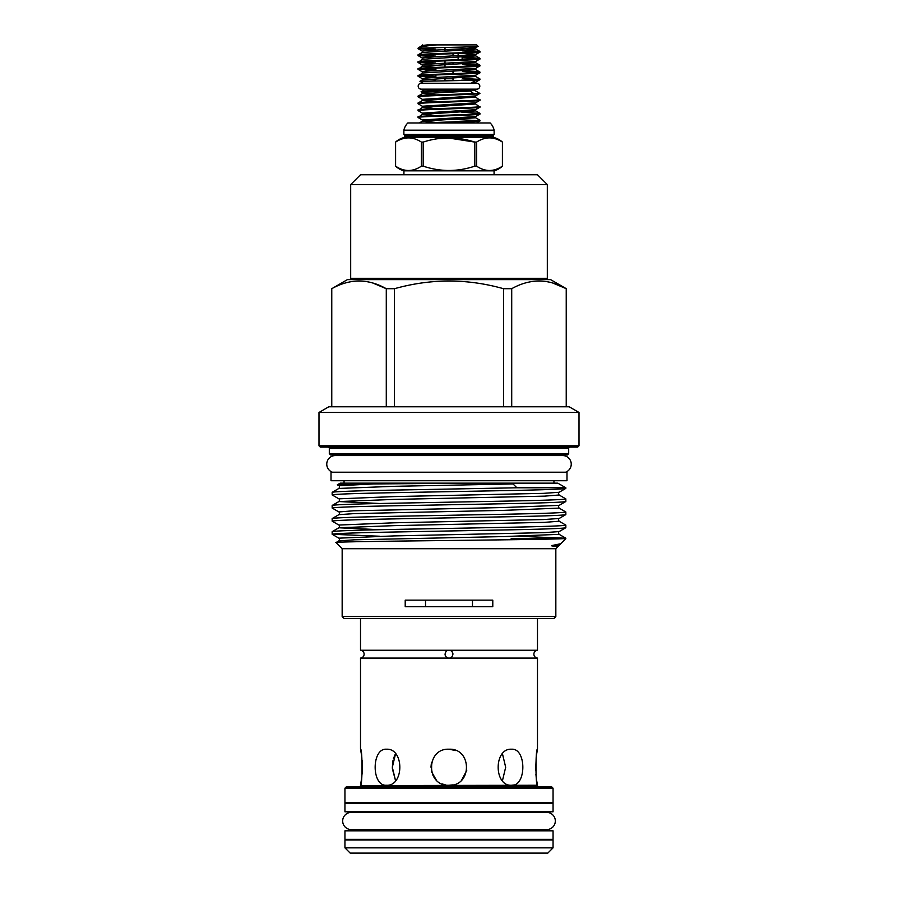 <?xml version="1.0" encoding="UTF-8"?>
<svg xmlns="http://www.w3.org/2000/svg" width="898" height="898" viewBox="0 0 898 898"><rect width="100%" height="100%" fill="white"/><g stroke="black" fill="none" stroke-linecap="round" stroke-linejoin="round"><path stroke-width="1.35" d="M479.813 86.197A2.952 2.952 0 0 0 476.86 83.245L421.14 83.245A2.952 2.952 0 0 0 418.187 86.197A2.952 2.952 0 0 0 421.14 89.149L476.86 89.149A2.952 2.952 0 0 0 479.813 86.197M555.323 820.985A8.587 8.587 0 0 0 546.736 812.398L351.264 812.398A8.587 8.587 0 0 0 342.677 820.985A8.587 8.587 0 0 0 351.264 829.572L546.736 829.572A8.587 8.587 0 0 0 555.323 820.985M553.056 839.338L344.944 839.338L344.944 830.818L553.056 830.818L553.056 839.338M553.056 811.803L344.944 811.803L344.944 803.283L553.056 803.283L553.056 811.803M359.2 786.895A1.313 1.313 0 0 0 360.513 785.582L360.513 785.256C362.523 786.379 362.523 748.09 360.513 749.213L360.513 658.088A3.929 3.929 0 0 0 364.117 654.159A3.929 3.929 0 0 0 360.513 650.242L537.487 650.242A3.929 3.929 0 0 0 533.883 654.159A3.929 3.929 0 0 0 537.487 658.088L537.487 749.213C535.477 748.09 535.477 786.356 537.487 785.256L536.566 779.98M452.929 654.159A3.929 3.929 0 0 0 449.326 650.242C451.267 650.332 452.469 651.634 452.929 654.159C452.48 656.685 451.267 657.998 449.326 658.088L537.487 658.088M565.617 472.202A8.587 8.587 0 0 0 562.664 455.555L335.336 455.555A8.587 8.587 0 0 0 332.383 472.202M449.326 658.088L448.674 658.088C446.733 657.998 445.531 656.696 445.071 654.159C445.52 651.634 446.733 650.332 448.674 650.242A3.929 3.929 0 0 0 447.451 650.545M537.487 650.242L537.487 618.509M360.513 650.242L360.513 618.509M511.568 785.256C526.587 786.379 526.598 748.09 511.568 749.213C493.72 748.09 493.676 786.356 511.568 785.256L513.622 785.02M386.432 785.256C404.291 786.379 404.291 748.09 386.432 749.213C371.424 748.09 371.39 786.356 386.432 785.256M449 785.256C472.258 786.379 472.258 748.09 449 749.213C425.775 748.09 425.708 786.356 449 785.256L452.513 784.908M360.513 785.582L537.487 785.256M360.513 658.088L448.674 658.088A3.929 3.929 0 0 1 445.071 654.159M445.475 784.908L442.22 783.932M434.003 777.23L432.342 774.132M430.973 767.184L431.309 763.76M431.366 763.525L431.691 762.211M436.248 779.969L431.556 771.752L431.68 762.234M392.347 768.699L395.535 780.631L392.325 767.251L395.535 753.826M360.513 749.213L361.411 754.342M362.096 760.325L362.365 766.87M362.365 767.229L362.096 774.143M361.793 777.23L360.513 785.256M536.207 777.219L535.904 774.121M535.691 770.248L536.207 757.205M536.566 754.488L537.487 749.213M502.465 753.826L505.675 767.24L502.465 780.631M344.944 847.858L350.186 853.1L547.814 853.1L553.056 847.858L553.056 839.989L344.944 839.989L344.944 847.858L553.056 847.858M538.306 830.818L538.306 829.572M538.306 812.398L538.306 811.803M359.694 830.818L359.694 829.572M359.694 812.398L359.694 811.803M344.944 802.632L553.056 802.632L553.056 788.208L344.944 788.208L344.944 802.632M344.944 788.208L346.258 786.895L551.742 786.895L553.056 788.208M359.514 839.338A1.313 1.313 0 0 1 358.381 839.989M538.486 839.338A1.313 1.313 0 0 0 539.619 839.989M538.486 803.283A1.313 1.313 0 0 1 539.619 802.632M359.514 803.283A1.313 1.313 0 0 0 358.381 802.632M537.487 785.582A1.313 1.313 0 0 0 538.8 786.895M502.42 142.086L502.42 166.141A19.666 19.666 0 0 1 494.068 170.822L403.932 170.822A19.666 19.666 0 0 1 395.58 166.141L395.58 166.141C404.179 171.922 412.788 171.922 421.409 166.141L421.409 142.086C412.822 136.507 404.212 136.507 395.591 142.086L395.591 166.141L395.58 142.086A19.666 19.666 0 0 1 403.774 137.619A1.313 1.313 0 0 0 404.751 136.35L404.751 135.677L493.249 135.677L493.249 136.35A1.313 1.313 0 0 0 494.226 137.619A19.666 19.666 0 0 1 502.42 142.086C493.821 136.507 485.223 136.507 476.591 142.086L476.591 166.141C485.189 171.922 493.788 171.922 502.409 166.141L502.42 142.086C493.788 136.507 485.178 136.507 476.591 142.086L474.817 142.086C457.666 136.507 440.447 136.507 423.183 142.086L423.183 166.141C440.334 171.911 457.553 171.911 474.817 166.141L474.817 142.086L449.123 138.101M476.591 166.141L474.817 166.141M423.183 166.141L421.409 166.141M421.409 142.086L423.183 142.086M493.249 135.677A1.313 1.313 0 0 1 494.125 134.442L403.876 134.442A1.313 1.313 0 0 1 404.751 135.677M494.125 134.442L494.125 130.176A15.075 15.075 0 0 0 490.196 122.97L407.804 122.97A15.075 15.075 0 0 0 403.876 130.176L494.125 130.176M403.876 134.442L403.876 130.176M494.068 174.751L494.068 170.822M403.932 174.751L403.932 170.822M568.692 453.658L567.379 454.96L330.621 454.96L329.308 453.658L568.692 453.658L568.692 448.405A1.313 1.313 0 0 1 570.005 447.103M579.008 445.79L577.706 447.103L320.294 447.103L318.992 445.79L579.008 445.79L579.008 412.463L318.992 412.463L328.814 406.783L569.186 406.783L579.008 412.463M554.156 455.555A1.313 1.313 0 0 1 555.256 454.96M343.844 455.555A1.313 1.313 0 0 0 342.744 454.96M329.308 453.658L329.308 448.405A1.313 1.313 0 0 0 327.995 447.103M548.633 279.626A1.313 1.313 0 0 1 547.32 278.313L547.32 184.584L350.68 184.584L360.513 174.751L537.487 174.751L547.32 184.584M349.367 279.626A1.313 1.313 0 0 0 350.68 278.313L350.68 184.584M552.786 283.038L566.335 288.707L566.335 406.783M555.84 616.544L553.875 618.509L344.125 618.509L342.16 616.544L555.84 616.544L555.84 548.7L558.365 546.175L556.03 546.13C555.817 546.074 549.048 546.175 552.798 545.355L560.835 543.705L565.841 538.699L562.563 538.699L565.841 538.699M513.027 483.943C471.214 482.933 410.521 483.696 373.377 483.943L337.322 484.808L340.196 483.146L557.804 483.146L565.841 487.782L516.9 487.782L390.585 490.162C353.217 490.892 333.742 491.61 332.159 492.34L338.86 488.445L393.908 486.323L513.027 483.943L516.9 487.782M386.286 406.783L386.286 288.707C368.158 278.492 349.984 278.492 331.766 288.707L347.403 279.626L550.597 279.626L566.335 288.707M372.838 283.038L386.286 288.707L394.48 288.707L394.48 406.783M503.52 406.783L503.52 288.707C467.263 278.492 430.905 278.492 394.48 288.707M503.52 288.707L511.714 288.707L511.714 406.783M566.234 406.783L566.234 288.707C548.106 278.492 529.932 278.492 511.714 288.707M565.841 488.377L559.14 492.272L543.526 493.35L393.908 496.594L338.86 498.828L332.159 494.933C333.742 494.203 353.217 493.473 390.585 492.744L507.415 490.566C544.783 489.837 564.258 489.107 565.841 488.377L565.841 487.782M332.159 494.933L332.159 492.34M379.63 536.229L332.159 534.265C333.742 533.535 353.217 532.806 390.585 532.076L507.415 529.887C544.783 529.158 564.258 528.439 565.841 527.71L565.841 525.117C564.258 525.846 544.783 526.576 507.415 527.306L390.585 529.483C353.217 530.213 333.742 530.942 332.159 531.672L338.86 527.777L379.63 529.708M332.204 534.31L338.86 538.16L393.908 535.915L543.526 532.671L559.14 531.605L565.841 527.71M332.159 534.265L332.159 531.672M565.841 514.599L559.14 518.494L543.526 519.56L393.908 522.804L338.86 525.049L332.159 521.154C333.742 520.425 353.217 519.695 390.585 518.965L507.415 516.777C544.783 516.058 564.258 515.329 565.841 514.599L565.841 512.006C564.258 512.736 544.783 513.465 507.415 514.195L390.585 516.372C353.217 517.102 333.742 517.832 332.159 518.561L338.86 514.666L354.474 513.589L504.092 510.356L559.14 508.111C558.264 506.697 558.264 505.787 559.14 505.383L504.092 507.516L353.576 510.794L338.86 511.939C339.736 512.343 339.736 513.252 338.86 514.666M332.159 521.154L332.159 518.561M338.86 511.939L332.159 508.044C333.742 507.314 353.217 506.584 390.585 505.855L507.415 503.677C544.783 502.947 564.258 502.218 565.841 501.488L565.841 498.895C564.258 499.625 544.783 500.354 507.415 501.084L390.585 503.273C353.217 503.991 333.742 504.721 332.159 505.451L338.86 501.555L379.63 503.486M559.14 505.383L565.841 501.488M332.159 508.044L332.159 505.451M559.14 531.605C558.264 532.009 558.264 532.918 559.14 534.332L504.092 536.566L354.474 539.81L338.86 540.888L336.02 542.56C327.882 541.247 537.857 540.001 562.563 538.699L511.142 538.699M518.37 536.263L565.841 538.228M559.14 518.494C558.264 518.898 558.264 519.807 559.14 521.222L565.841 525.117M559.14 508.111L565.841 512.006M559.14 492.272C558.264 492.676 558.264 493.586 559.14 495L565.841 498.895M553.943 483.146L553.943 480.722M344.057 483.146L344.057 480.722M318.992 445.79L318.992 412.463M342.16 616.544L342.16 548.7L555.84 548.7M558.365 546.175L560.835 543.705M342.16 548.7L336.02 542.56M492.789 600.156L405.211 600.156L405.211 606.711L492.789 606.711L492.789 600.156M566.986 480.722L331.014 480.722L331.014 472.202L566.986 472.202L566.986 480.722M473.92 122.97L440.862 122.97C460.034 122.263 480.452 121.623 479.936 120.949L476.49 122.97M479.936 120.949L479.891 120.209L475.682 117.784L422.318 121.219L436.26 122.465M424.776 122.97C440.862 122.094 481.575 121.163 479.936 120.265M418.064 117.503C416.167 116.358 481.833 115.213 479.936 114.057L475.682 116.549L422.318 119.995L418.064 117.503L422.318 114.338L436.26 115.584M479.936 114.057L479.891 113.328L461.74 112.138M418.064 116.83C416.167 115.685 481.833 114.529 479.936 113.384M418.064 110.622C416.167 109.477 481.833 108.321 479.936 107.176L475.682 109.668L422.318 113.114L418.064 110.622L422.318 107.457L436.26 108.703M479.936 107.176L475.682 104.011L422.318 107.457L422.318 106.233L418.064 103.741L418.109 103.001L422.318 100.576L436.26 101.811M418.064 109.949C416.167 108.804 481.833 107.648 479.936 106.503M418.064 103.741C416.167 102.597 481.833 101.44 479.936 100.295L475.682 102.787L422.318 106.233M479.936 100.295L475.682 97.13L422.318 100.576L422.318 99.341L418.064 96.861L418.109 96.12L422.318 93.695L436.26 94.93M418.064 103.068C416.167 101.923 481.833 100.767 479.936 99.622M453.288 119.389L478.398 120.613M421.083 91.719L440.592 91.035L422.318 92.46L421.083 91.719L423.834 90.126L474.166 90.126L479.902 93.437L475.682 95.906L422.318 99.341M440.592 91.035L470.283 91.035L473.616 93.459L479.914 93.459C480.104 94.604 416.133 95.727 418.064 96.861M474.166 90.126L474.166 89.149M423.834 90.126L423.834 89.149M476.86 83.245L471.944 82.661L475.536 80.248L419.938 81.325L423.261 83.245L421.14 83.245M475.536 80.248L479.891 79.709L475.682 82.145L471.944 82.661M479.936 79.653L479.891 78.912L475.682 76.487L422.318 79.922L419.938 81.303M461.202 80.248L479.936 78.979M462.436 53.397L475.738 54.542L475.738 55.901L422.318 59.279L418.064 62.445C416.167 61.3 481.833 60.144 479.936 58.999L475.682 61.491L475.738 62.793L422.318 66.16L418.064 69.326C416.167 68.181 481.833 67.036 479.936 65.891L475.682 68.371L475.738 69.674L422.318 73.041L418.064 76.207C416.167 75.062 481.833 73.917 479.936 72.772L475.682 75.252L425.843 78.059L422.262 78.631L422.318 79.922M479.936 72.772L479.891 72.031L462.436 70.875M418.064 75.533C416.167 74.388 481.833 73.232 479.936 72.087M479.936 65.891L479.891 65.15L462.436 63.983M418.064 68.652C416.167 67.507 481.833 66.351 479.936 65.206M479.936 58.999L479.891 58.269L462.436 57.102M418.064 61.771C416.167 60.626 481.833 59.47 479.936 58.325M470.799 48.346L475.682 48.952L472.157 49.592L422.318 52.398L418.109 54.823L418.064 55.564C416.167 54.419 481.833 53.263 479.936 52.118L475.682 54.61L425.843 57.405L422.262 57.988L422.318 59.279M479.936 52.118L479.891 51.388L462.436 50.221M418.064 54.89C416.167 53.745 481.833 52.589 479.936 51.444M418.064 76.207L435.564 77.43M462.436 78.429L478.398 79.316M435.564 76.757L419.602 75.87M418.064 69.326L435.564 70.549M462.436 71.548L478.398 72.435M435.564 69.876L419.602 68.989M418.064 62.445L435.564 63.668M462.436 64.667L478.398 65.543M435.564 62.995L419.602 62.108M418.064 55.564L435.564 56.787M462.436 57.775L478.398 58.662M435.564 56.103L419.602 55.227M418.064 48.683L421.297 48.178L418.109 48.739L435.564 49.906M462.436 50.894L478.398 51.781M435.564 49.222L419.602 48.346M422.655 44.9L422.318 45.517L427.201 44.9C421.184 44.9 421.184 44.9 427.201 44.9C421.184 44.9 421.184 44.9 427.201 44.9L436.709 44.9C425.921 45.888 419.837 46.842 418.479 47.762L418.064 48.178M422.318 45.517L418.479 47.762M421.297 48.178C433.633 47.572 480.329 46.954 478.073 46.314L475.682 47.729L462.369 48.806L425.843 50.524L422.262 51.096L422.318 52.398M436.709 44.9L476.658 44.9L478.073 46.314M435.564 77.486L435.564 74.983M435.564 70.605L435.564 68.102M435.889 77.475L435.889 74.972L435.889 77.475M435.889 70.594L435.889 68.091L435.889 70.594M445.004 50.917L445.004 47.504M452.996 76.734L452.996 80.292L445.004 80.292L445.004 78.44M462.111 57.068L462.111 59.56M462.436 59.549L462.436 57.045M458.115 53.498L458.115 55.867M458.115 57.236L458.115 59.706M452.996 73.67L452.996 71.223M452.996 64.342L452.996 62.972M452.996 56.091L452.996 53.689M445.004 60.873L445.004 67.081M449 64.51L449 63.141M475.356 82.885L475.682 82.145M418.064 96.176C416.414 95.278 457.823 94.346 473.616 93.459M331.766 288.707L331.766 406.783M472.471 600.156L472.471 606.711M425.529 606.711L425.529 600.156M435.889 138.842L448.877 138.101M395.131 754.511L393.414 758.754M393.032 760.303L392.325 767.285M449 749.213L455.903 750.582L449 749.213M466.758 770.327L461.74 779.98M494.226 137.619L403.774 137.619M404.751 136.35L493.249 136.35M568.692 448.405L329.308 448.405M350.68 278.313L547.32 278.313M469.43 46.887L475.738 47.661L475.682 48.952L479.891 51.388M475.682 61.491L425.843 64.297L422.262 64.869L422.262 66.228L435.564 67.372M475.682 68.371L425.843 71.178L422.262 71.75L422.318 73.041M427.201 79.316L435.564 79.776M470.283 91.035L422.318 93.695L422.318 92.46M479.891 113.328L475.682 110.892L422.318 114.338L422.318 113.114M373.377 483.943L338.86 485.717C339.736 486.121 339.736 487.03 338.86 488.445M559.14 544.716L552.798 545.355M559.14 495L544.424 496.145L393.908 499.423L338.86 501.555C339.736 500.141 339.736 499.232 338.86 498.828M559.14 521.222L544.424 522.367L393.908 525.644L338.86 527.777C339.736 526.363 339.736 525.453 338.86 525.049M424.776 89.149L421.14 89.149M473.224 89.149L476.86 89.149M418.109 48.739L422.318 51.164M418.109 55.62L422.318 58.056M418.109 62.501L422.318 64.937M418.109 69.382L422.318 71.818M418.109 76.263L422.318 78.698M475.682 75.252L475.682 76.487M475.682 55.833L479.891 58.269M475.682 62.725L479.891 65.15M475.682 69.606L479.891 72.031M419.299 122.97L422.318 121.219L422.318 119.995M475.682 97.13L475.682 95.906M475.682 104.011L475.682 102.787M475.682 110.892L475.682 109.668M475.682 117.784L475.682 116.549M337.322 484.83L338.86 485.717M338.86 538.16C339.736 538.564 339.736 539.474 338.86 540.888M565.796 538.171L559.14 534.332M331.665 288.707L331.665 406.783"/></g></svg>

